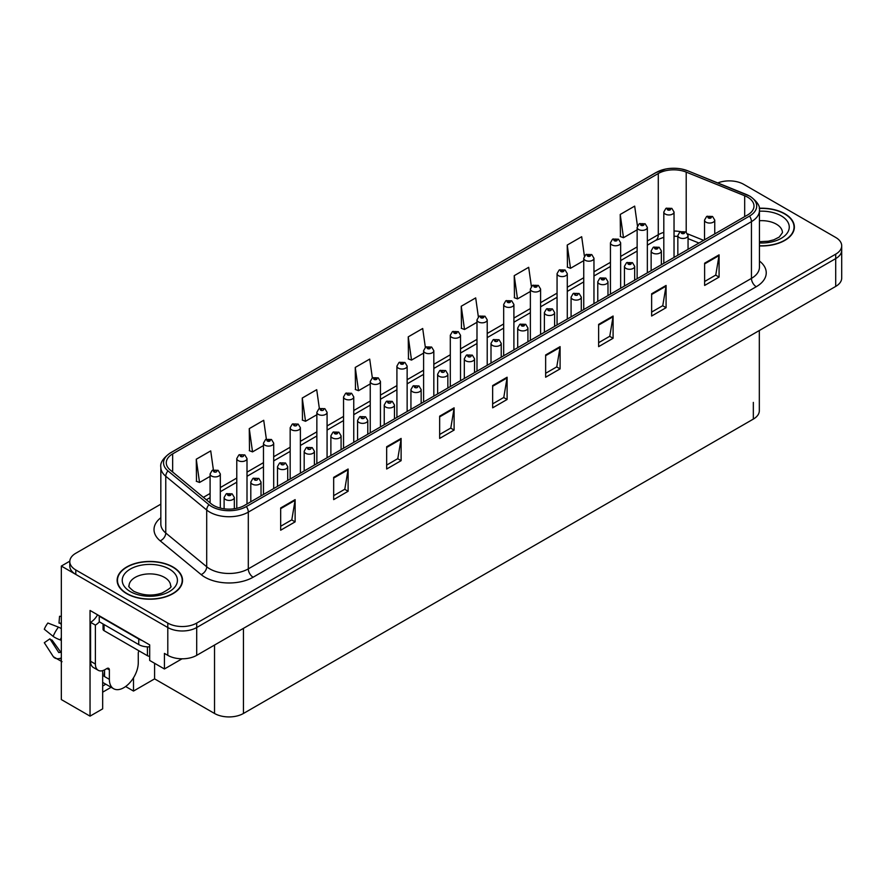 <?xml version="1.0" encoding="UTF-8"?>
<svg xmlns="http://www.w3.org/2000/svg" width="886" height="886" viewBox="0 0 886 886"><rect width="100%" height="100%" fill="white"/><g stroke="black" fill="none" stroke-linecap="round" stroke-linejoin="round"><path stroke-width="1.33" d="M102.665 670.636L102.665 708.855L90.04 716.143L90.04 610.454L149.69 644.886L149.69 660.458L164.431 668.974L164.431 653.403L167.797 655.341A20.444 11.806 0 0 0 196.703 655.341L835.708 286.422A20.444 11.806 0 0 0 841.7 278.071L841.7 250.262A20.444 11.806 0 0 1 835.708 258.601A20.444 11.806 0 0 0 841.7 250.262L841.7 245.81A20.444 11.806 0 0 0 835.708 237.459L743.697 184.332A20.444 11.806 0 0 0 717.76 182.926M182.051 658.796L164.431 668.974M730.02 180.888L728.469 180.888M160.831 504.167L75.786 553.263A20.444 11.806 0 0 0 69.795 561.613A20.444 11.806 0 0 0 75.786 569.953L167.797 623.079A20.444 11.806 0 0 0 196.703 623.079L196.703 627.532L835.708 258.601L196.703 627.532A20.444 11.806 0 0 1 167.797 627.532A20.444 11.806 0 0 0 196.703 627.532L196.703 655.341M90.04 716.143L61.333 699.575L61.333 566.065L167.797 627.532L75.786 574.405A20.444 11.806 0 0 1 69.795 566.065L69.795 561.613M69.817 561.159L61.333 566.065M759.324 330.522L759.324 410.75A20.444 11.806 180 0 1 753.333 419.089L243.44 713.474A20.444 11.806 180 0 1 214.534 713.474L154.596 678.875L154.596 663.304M154.596 678.875L133.498 691.058L133.498 677.801M125.624 686.517L133.498 691.058M102.665 692.176L111.127 687.281M102.665 686.019A21.807 12.592 120 0 0 105.689 684.147M759.435 245.92A32.704 18.883 0 0 0 794.365 227.093A32.704 18.883 0 0 0 784.797 213.736A32.704 18.883 0 0 0 759.247 208.254M172.958 566.974A32.704 18.883 0 0 0 137.319 562.887A32.704 18.883 0 0 0 117.129 580.33A32.704 18.883 0 0 0 126.709 593.675A32.704 18.883 0 0 0 162.348 597.773A32.704 18.883 0 0 0 182.538 580.33A32.704 18.883 0 0 0 172.958 566.974M747.596 197.157A21.807 12.592 180 0 1 753.986 206.061A21.807 12.592 180 0 1 747.596 214.955L244.447 505.452A21.807 12.592 180 0 1 211.167 503.769L170.223 470.001A21.807 12.592 180 0 1 166.28 462.791A21.807 12.592 180 0 1 172.659 453.887L658.287 173.512A21.807 12.592 180 0 1 686.207 172.106L744.683 195.751A21.807 12.592 180 0 1 747.596 197.157M749.523 196.05A24.531 14.165 0 0 0 746.256 194.455L687.769 170.821A24.531 14.165 0 0 0 681.877 169.071A24.531 14.165 0 0 0 665.519 169.071A24.531 14.165 0 0 0 656.36 172.405L170.732 452.768A24.531 14.165 0 0 0 167.986 470.909L208.941 504.677A24.531 14.165 0 0 0 246.374 506.559L749.523 216.073A24.531 14.165 0 0 0 749.523 196.05M280.674 507.955L280.674 530.205L295.127 521.865L295.127 499.615L280.674 507.955M280.674 526.262L291.804 519.838L295.071 500.346A5.449 3.145 -120 0 0 295.127 499.615M291.715 519.894L295.127 521.865M333.668 477.366L333.668 499.615L348.12 491.265L348.12 469.015L333.668 477.366M333.668 495.662L344.798 489.238L348.065 469.757A5.449 3.145 -120 0 0 348.12 469.015M344.698 489.293L348.12 491.265M386.661 446.765L386.661 469.015L401.114 460.676L401.114 438.426L386.661 446.765M386.661 465.072L397.792 458.638L401.059 439.157A5.449 3.145 -120 0 0 401.114 438.426M397.692 458.693L401.114 460.676M439.655 416.165L439.655 438.426L454.108 430.075L454.108 407.826L439.655 416.165M439.655 434.472L450.786 428.049L454.053 408.568A5.449 3.145 -120 0 0 454.108 407.826M450.686 428.104L454.108 430.075M704.625 263.186L704.625 285.447L719.078 277.096L719.078 254.847L704.625 263.186M704.625 281.493L715.755 275.07L719.022 255.589A5.449 3.145 -120 0 0 719.078 254.847M715.655 275.125L719.078 277.096M651.631 293.787L651.631 316.036L666.084 307.697L666.084 285.447L651.631 293.787M651.631 312.094L662.761 305.659L666.028 286.178A5.449 3.145 -120 0 0 666.084 285.447M662.662 305.725L666.084 307.697M598.637 324.387L598.637 346.636L613.09 338.286L613.09 316.036L598.637 324.387M598.637 342.683L609.767 336.259L613.034 316.778A5.449 3.145 -120 0 0 613.09 316.036M609.668 336.315L613.09 338.286M545.643 354.976L545.643 377.226L560.096 368.886L560.096 346.636L545.643 354.976M545.643 373.283L556.773 366.859L560.041 347.367A5.449 3.145 -120 0 0 560.096 346.636M556.674 366.915L560.096 368.886M492.649 385.576L492.649 407.826L507.102 399.486L507.102 377.226L492.649 385.576M492.649 403.872L503.78 397.449L507.047 377.968A5.449 3.145 -120 0 0 507.102 377.226M503.68 397.504L507.102 399.486M196.703 623.079L835.708 254.149A20.444 11.806 0 0 0 841.7 245.81M319.359 408.524L316.712 389.685L302.259 398.035L302.491 420.152M266.365 439.168L263.718 420.285L249.265 428.625L249.498 450.752M213.382 469.846L210.724 450.885L196.271 459.225L196.504 481.342M478.351 316.845L475.693 297.906L461.241 306.246L461.473 328.363M531.367 286.399L528.687 267.306L514.234 275.657L514.467 297.774M584.395 256.054L581.681 236.717L567.228 245.057L567.461 267.173M637.444 225.864L634.675 206.117L620.222 214.456L620.455 236.573M372.353 377.912L369.706 359.096L355.253 367.435L355.485 389.552M425.346 347.356L422.7 328.496L408.247 336.846L408.479 358.963M408.247 336.846L411.514 360.093L423.608 353.104M411.514 360.093L408.247 358.874M461.241 306.246L464.508 329.492L476.989 322.282M464.508 329.492L461.241 328.274M514.234 275.657L517.502 298.903L530.371 291.472M517.502 298.903L514.234 297.685M567.228 245.057L570.495 268.303L583.752 260.65M570.495 268.303L567.228 267.085M620.222 214.456L623.489 237.714L637.134 229.828M623.489 237.714L620.222 236.496M355.253 367.435L358.52 390.693L370.237 383.926M358.52 390.693L355.253 389.463M302.259 398.035L305.526 421.282L316.856 414.737M305.526 421.282L302.259 420.064M249.265 428.625L252.532 451.882L263.474 445.558M252.532 451.882L249.265 450.664M196.271 459.225L199.538 482.471L210.093 476.38M199.538 482.471L196.271 481.253M220.315 508.088L220.315 473.966A5.106 2.946 180 0 1 217.159 476.69A5.106 2.946 180 0 1 211.588 476.048A5.106 2.946 180 0 1 210.093 473.966L212.131 470.422A3.411 2.049 57.8 0 1 213.947 470.521A1.706 0.986 0 0 0 214.002 471.873A1.706 0.986 0 0 0 216.405 471.873A1.706 0.986 0 0 0 216.405 470.488A1.706 0.986 0 0 0 214.058 470.455L214.744 470.887M214.058 470.455A3.411 1.883 -117.9 0 0 212.463 470.222A3.411 1.883 -117.9 0 0 212.308 470.322M214.7 471.452L213.947 470.521M234.336 508.763L234.336 497.467A5.106 2.946 180 0 1 231.18 500.191A5.106 2.946 180 0 1 225.609 499.549A5.106 2.946 180 0 1 224.114 497.467L226.151 493.923A3.411 2.049 57.8 0 1 227.968 494.023A1.706 0.986 0 0 0 228.023 495.385A1.706 0.986 0 0 0 230.426 495.385A1.706 0.986 0 0 0 230.426 493.989A1.706 0.986 0 0 0 228.079 493.956L229.906 494.687L228.743 494.964L227.968 494.023M228.765 494.975L228.765 494.399M228.079 493.956A3.411 1.883 -117.9 0 0 226.484 493.735A3.411 1.883 -117.9 0 0 226.329 493.823M247.006 503.979L247.006 458.549A5.106 2.946 180 0 1 243.849 461.285A5.106 2.946 180 0 1 238.279 460.642A5.106 2.946 180 0 1 236.784 458.549L238.821 455.005A3.411 2.049 57.8 0 1 240.638 455.105A1.706 0.986 0 0 0 240.693 456.467A1.706 0.986 0 0 0 243.096 456.467A1.706 0.986 0 0 0 243.096 455.072A1.706 0.986 0 0 0 240.748 455.05L241.435 455.482M240.748 455.05A3.411 1.883 -117.9 0 0 239.154 454.817A3.411 1.883 -117.9 0 0 238.999 454.917M241.391 456.035L240.638 455.105M273.696 488.563L273.696 443.144A5.106 2.946 180 0 1 270.54 445.868A5.106 2.946 180 0 1 264.969 445.226A5.106 2.946 180 0 1 263.474 443.144L265.512 439.6A3.411 2.049 57.8 0 1 267.328 439.7A1.706 0.986 0 0 0 267.384 441.062A1.706 0.986 0 0 0 269.787 441.062A1.706 0.986 0 0 0 269.787 439.666A1.706 0.986 0 0 0 267.428 439.633L269.266 440.364L268.104 440.641L267.328 439.7M268.126 440.652L268.126 440.076M267.428 439.633A3.411 1.883 -117.9 0 0 265.844 439.412A3.411 1.883 -117.9 0 0 265.689 439.5M300.387 473.157L300.387 427.739A5.106 2.946 180 0 1 297.231 430.463A5.106 2.946 180 0 1 291.66 429.821A5.106 2.946 180 0 1 290.165 427.739L292.203 424.195A3.411 2.049 57.8 0 1 294.019 424.294A1.706 0.986 0 0 0 294.074 425.645A1.706 0.986 0 0 0 296.478 425.645A1.706 0.986 0 0 0 296.478 424.261A1.706 0.986 0 0 0 294.119 424.228L294.816 424.66M294.119 424.228A3.411 1.883 -117.9 0 0 292.535 423.995A3.411 1.883 -117.9 0 0 292.38 424.095M294.772 425.225L294.019 424.294M261.027 495.883L261.027 482.062A5.106 2.946 180 0 1 257.87 484.786A5.106 2.946 180 0 1 252.3 484.144A5.106 2.946 180 0 1 250.804 482.062L252.842 478.506A3.411 2.049 57.8 0 1 254.659 478.606A1.706 0.986 0 0 0 254.714 479.968A1.706 0.986 0 0 0 257.117 479.968A1.706 0.986 0 0 0 257.117 478.584A1.706 0.986 0 0 0 254.758 478.551L255.456 478.983M254.758 478.551A3.411 1.883 -117.9 0 0 253.174 478.318A3.411 1.883 -117.9 0 0 253.019 478.418M255.412 479.536L254.659 478.606M255.434 479.559L255.412 479.005M287.717 480.478L287.717 466.645A5.106 2.946 180 0 1 284.561 469.37A5.106 2.946 180 0 1 278.99 468.738A5.106 2.946 180 0 1 277.495 466.645L279.533 463.101A3.411 2.049 57.8 0 1 281.349 463.201A1.706 0.986 0 0 0 281.394 464.563A1.706 0.986 0 0 0 283.808 464.563A1.706 0.986 0 0 0 283.808 463.168A1.706 0.986 0 0 0 281.449 463.145L282.147 463.577M281.449 463.145A3.411 1.883 -117.9 0 0 279.854 462.913A3.411 1.883 -117.9 0 0 279.71 463.013M282.102 464.131L281.349 463.201M314.408 465.061L314.408 451.24A5.106 2.946 180 0 1 311.252 453.964A5.106 2.946 180 0 1 305.681 453.322A5.106 2.946 180 0 1 304.186 451.24L306.224 447.696A3.411 2.049 57.8 0 1 308.04 447.795A1.706 0.986 0 0 0 308.084 449.158A1.706 0.986 0 0 0 310.499 449.158A1.706 0.986 0 0 0 310.499 447.762A1.706 0.986 0 0 0 308.14 447.729L308.837 448.172M308.14 447.729A3.411 1.883 -117.9 0 0 306.545 447.508A3.411 1.883 -117.9 0 0 306.401 447.596M308.793 448.726L308.04 447.795M341.088 449.656L341.088 435.834A5.106 2.946 180 0 1 337.943 438.559A5.106 2.946 180 0 1 332.372 437.917A5.106 2.946 180 0 1 330.877 435.834L332.914 432.279A3.411 2.049 57.8 0 1 334.731 432.379A1.706 0.986 0 0 0 334.775 433.741A1.706 0.986 0 0 0 337.189 433.741A1.706 0.986 0 0 0 337.189 432.357A1.706 0.986 0 0 0 334.83 432.324L336.669 433.044L335.506 433.332L334.731 432.379M335.517 433.343L335.517 432.756M334.83 432.324A3.411 1.883 -117.9 0 0 333.236 432.091A3.411 1.883 -117.9 0 0 333.092 432.191M109.366 669.894L106.951 668.498A3.411 1.971 -60 0 1 108.657 668.332A3.411 1.971 -60 0 1 109.366 669.894L109.366 679.352A20.444 11.806 120 0 0 113.596 688.71A20.444 11.806 120 0 0 123.818 687.691A20.444 11.806 120 0 0 138.271 662.662L138.271 653.203A3.411 1.971 -60 0 1 138.969 650.833M104.548 676.007L104.548 669.882M104.061 676.295A20.444 11.806 -60 0 1 104.548 671.743M61.333 652.14A7.498 5.958 -37.9 0 0 60.248 652.417L58.764 652.561L49.893 638.839A9.347 5.394 120 0 0 52.03 640.069L60.813 652.251M61.333 624.331L61.134 624.309A9.347 5.394 120 0 0 58.997 623.068L61.333 623.19M49.893 638.839L44.3 642.715L53.149 656.404A7.498 5.958 -37.9 0 0 53.393 656.747A7.498 5.958 -37.9 0 0 60.248 658.309L61.333 657.988M61.333 628.672A7.498 1.395 37.7 0 0 58.476 627.133L47.877 623.024A15.671 9.048 120 0 0 44.3 629.237L53.149 636.358A7.498 1.395 -157.7 0 0 60.248 639.936L61.333 640.345M61.333 616.379L59.55 616.291L58.997 623.068M106.951 668.498L105.024 669.617A13.622 7.863 -60 0 1 98.213 670.292L93.395 667.512A13.622 7.863 -60 0 1 90.571 661.266L90.571 622.326A13.622 7.863 120 0 0 97.582 614.806M99.354 621.839A13.622 7.863 -60 0 1 95.389 625.106L90.571 622.326M98.213 670.292A13.622 7.863 -60 0 1 95.389 664.046L95.389 625.106M141.838 640.356A13.622 7.863 180 0 1 138.748 639.016L99.243 616.213A13.622 7.863 0 0 0 99.653 616.003M138.748 639.016L138.748 644.576A13.622 7.863 0 0 0 149.69 646.846M99.243 616.213L99.243 621.773L138.748 644.576M759.28 208.454A32.361 18.684 180 0 1 784.553 213.88A32.361 18.684 180 0 1 794.033 227.093A32.361 18.684 180 0 1 759.435 245.732M172.715 567.118A32.361 18.684 180 0 1 182.195 580.33A32.361 18.684 180 0 1 162.216 597.596A32.361 18.684 180 0 1 126.942 593.542A32.361 18.684 180 0 1 117.473 580.33A32.361 18.684 180 0 1 137.441 563.064A32.361 18.684 180 0 1 172.715 567.118M149.69 656.282A3.411 1.971 180 0 1 147.419 655.706L104.061 630.677A3.411 1.971 180 0 1 103.064 629.282L103.064 623.977M327.078 457.752L327.078 412.322A5.106 2.946 180 0 1 323.922 415.058A5.106 2.946 180 0 1 318.351 414.415A5.106 2.946 180 0 1 316.856 412.322L318.894 408.778A3.411 2.049 57.8 0 1 320.71 408.878A1.706 0.986 0 0 0 320.754 410.24A1.706 0.986 0 0 0 323.168 410.24A1.706 0.986 0 0 0 323.168 408.845A1.706 0.986 0 0 0 320.81 408.823L321.507 409.254M320.81 408.823A3.411 1.883 -117.9 0 0 319.215 408.59A3.411 1.883 -117.9 0 0 319.071 408.69M321.463 409.808L320.71 408.878M353.758 442.335L353.758 396.917A5.106 2.946 180 0 1 350.612 399.641A5.106 2.946 180 0 1 345.042 398.999A5.106 2.946 180 0 1 343.546 396.917L345.584 393.373A3.411 2.049 57.8 0 1 347.401 393.473A1.706 0.986 0 0 0 347.445 394.835A1.706 0.986 0 0 0 349.859 394.835A1.706 0.986 0 0 0 349.859 393.439A1.706 0.986 0 0 0 347.5 393.406L348.198 393.849M347.5 393.406A3.411 1.883 -117.9 0 0 345.905 393.185A3.411 1.883 -117.9 0 0 345.761 393.273M348.154 394.403L347.401 393.473M380.448 426.93L380.448 381.512A5.106 2.946 180 0 1 377.303 384.236A5.106 2.946 180 0 1 371.732 383.594A5.106 2.946 180 0 1 370.237 381.512L372.275 377.968A3.411 2.049 57.8 0 1 374.091 378.067A1.706 0.986 0 0 0 374.136 379.418A1.706 0.986 0 0 0 376.55 379.418A1.706 0.986 0 0 0 376.55 378.034A1.706 0.986 0 0 0 374.191 378.001L376.018 378.732L374.856 379.009L374.091 378.067M374.878 379.02L374.878 378.433M374.191 378.001A3.411 1.883 -117.9 0 0 372.596 377.768A3.411 1.883 -117.9 0 0 372.452 377.868M367.779 434.251L367.779 420.418A5.106 2.946 180 0 1 364.622 423.143A5.106 2.946 180 0 1 359.063 422.511A5.106 2.946 180 0 1 357.567 420.418L359.605 416.874A3.411 2.049 57.8 0 1 361.422 416.974A1.706 0.986 0 0 0 361.466 418.336A1.706 0.986 0 0 0 363.88 418.336A1.706 0.986 0 0 0 363.88 416.941A1.706 0.986 0 0 0 361.521 416.918L362.208 417.35M361.521 416.918A3.411 1.883 -117.9 0 0 359.926 416.686A3.411 1.883 -117.9 0 0 359.782 416.785M362.175 417.904L361.422 416.974M394.469 418.834L394.469 405.013A5.106 2.946 180 0 1 391.313 407.737A5.106 2.946 180 0 1 385.753 407.095A5.106 2.946 180 0 1 384.247 405.013L386.285 401.469A3.411 2.049 57.8 0 1 388.101 401.568A1.706 0.986 0 0 0 388.157 402.931A1.706 0.986 0 0 0 390.571 402.931A1.706 0.986 0 0 0 390.571 401.535A1.706 0.986 0 0 0 388.212 401.502L388.899 401.945M388.212 401.502A3.411 1.883 -117.9 0 0 386.617 401.28A3.411 1.883 -117.9 0 0 386.473 401.369M388.854 402.499L388.101 401.568M421.16 403.429L421.16 389.607A5.106 2.946 180 0 1 418.004 392.332A5.106 2.946 180 0 1 412.433 391.69A5.106 2.946 180 0 1 410.938 389.607L412.976 386.052A3.411 2.049 57.8 0 1 414.792 386.152A1.706 0.986 0 0 0 414.847 387.514A1.706 0.986 0 0 0 417.251 387.514A1.706 0.986 0 0 0 417.251 386.13A1.706 0.986 0 0 0 414.903 386.097L415.589 386.529M414.903 386.097A3.411 1.883 -117.9 0 0 413.308 385.864A3.411 1.883 -117.9 0 0 413.153 385.964M415.545 387.082L414.792 386.152M415.567 387.104L415.545 386.551M407.139 411.525L407.139 366.095A5.106 2.946 180 0 1 403.983 368.82A5.106 2.946 180 0 1 398.423 368.188A5.106 2.946 180 0 1 396.917 366.095L398.955 362.551A3.411 2.049 57.8 0 1 400.771 362.651A1.706 0.986 0 0 0 400.826 364.013A1.706 0.986 0 0 0 403.241 364.013A1.706 0.986 0 0 0 403.241 362.618A1.706 0.986 0 0 0 400.882 362.595L402.709 363.315L401.546 363.592L400.771 362.651M401.568 363.603L401.568 363.027M400.882 362.595A3.411 1.883 -117.9 0 0 399.287 362.363A3.411 1.883 -117.9 0 0 399.143 362.463M433.83 396.108L433.83 350.69A5.106 2.946 180 0 1 430.674 353.414A5.106 2.946 180 0 1 425.103 352.772A5.106 2.946 180 0 1 423.608 350.69L425.645 347.146A3.411 2.049 57.8 0 1 427.462 347.246A1.706 0.986 0 0 0 427.517 348.608A1.706 0.986 0 0 0 429.92 348.608A1.706 0.986 0 0 0 429.92 347.212A1.706 0.986 0 0 0 427.573 347.179L429.4 347.91L428.237 348.187L427.462 347.246M428.259 348.198L428.259 347.622M427.573 347.179A3.411 1.883 -117.9 0 0 425.978 346.958A3.411 1.883 -117.9 0 0 425.823 347.046M460.521 380.703L460.521 335.285A5.106 2.946 180 0 1 457.364 338.009A5.106 2.946 180 0 1 451.794 337.367A5.106 2.946 180 0 1 450.298 335.285L452.336 331.729A3.411 2.049 57.8 0 1 454.153 331.84A1.706 0.986 0 0 0 454.208 333.191A1.706 0.986 0 0 0 456.611 333.191A1.706 0.986 0 0 0 456.611 331.807A1.706 0.986 0 0 0 454.263 331.774L456.091 332.505L454.928 332.782L454.153 331.84M454.95 332.793L454.95 332.206M454.263 331.774A3.411 1.883 -117.9 0 0 452.668 331.541A3.411 1.883 -117.9 0 0 452.513 331.641M487.211 365.298L487.211 319.868A5.106 2.946 180 0 1 484.055 322.593A5.106 2.946 180 0 1 478.484 321.961A5.106 2.946 180 0 1 476.989 319.868L479.027 316.324A3.411 2.049 57.8 0 1 480.843 316.424A1.706 0.986 0 0 0 480.899 317.786A1.706 0.986 0 0 0 483.302 317.786A1.706 0.986 0 0 0 483.302 316.391A1.706 0.986 0 0 0 480.954 316.368L482.781 317.088L481.619 317.365L480.843 316.424M481.641 317.376L481.641 316.8M480.954 316.368A3.411 1.883 -117.9 0 0 479.359 316.136A3.411 1.883 -117.9 0 0 479.204 316.236M513.902 349.881L513.902 304.463A5.106 2.946 180 0 1 510.746 307.187A5.106 2.946 180 0 1 505.175 306.545A5.106 2.946 180 0 1 503.68 304.463L505.718 300.919A3.411 2.049 57.8 0 1 507.534 301.019A1.706 0.986 0 0 0 507.589 302.381A1.706 0.986 0 0 0 509.993 302.381A1.706 0.986 0 0 0 509.993 300.985A1.706 0.986 0 0 0 507.645 300.952L509.472 301.683L508.309 301.96L507.534 301.019M508.331 301.971L508.331 301.395M507.645 300.952A3.411 1.883 -117.9 0 0 506.05 300.731A3.411 1.883 -117.9 0 0 505.895 300.819M447.851 388.024L447.851 374.191A5.106 2.946 180 0 1 444.694 376.915A5.106 2.946 180 0 1 439.124 376.284A5.106 2.946 180 0 1 437.629 374.191L439.666 370.647A3.411 2.049 57.8 0 1 441.483 370.747A1.706 0.986 0 0 0 441.538 372.109A1.706 0.986 0 0 0 443.941 372.109A1.706 0.986 0 0 0 443.941 370.713A1.706 0.986 0 0 0 441.593 370.691L442.28 371.123M441.593 370.691A3.411 1.883 -117.9 0 0 439.999 370.459A3.411 1.883 -117.9 0 0 439.844 370.558M442.236 371.677L441.483 370.747M474.542 372.607L474.542 358.786A5.106 2.946 180 0 1 471.385 361.51A5.106 2.946 180 0 1 465.815 360.868A5.106 2.946 180 0 1 464.319 358.786L466.357 355.242A3.411 2.049 57.8 0 1 468.173 355.341A1.706 0.986 0 0 0 468.229 356.704A1.706 0.986 0 0 0 470.632 356.704A1.706 0.986 0 0 0 470.632 355.308A1.706 0.986 0 0 0 468.284 355.275L468.971 355.718M468.284 355.275A3.411 1.883 -117.9 0 0 466.689 355.053A3.411 1.883 -117.9 0 0 466.534 355.142M468.927 356.272L468.173 355.341M501.232 357.202L501.232 343.38A5.106 2.946 180 0 1 498.076 346.105A5.106 2.946 180 0 1 492.505 345.462A5.106 2.946 180 0 1 491.01 343.38L493.048 339.825A3.411 2.049 57.8 0 1 494.864 339.925A1.706 0.986 0 0 0 494.92 341.287A1.706 0.986 0 0 0 497.323 341.287A1.706 0.986 0 0 0 497.323 339.903A1.706 0.986 0 0 0 494.964 339.87L495.662 340.302M494.964 339.87A3.411 1.883 -117.9 0 0 493.38 339.637A3.411 1.883 -117.9 0 0 493.225 339.737M495.617 340.855L494.864 339.925M495.639 340.877L495.617 340.324M527.923 341.797L527.923 327.964A5.106 2.946 180 0 1 524.767 330.688A5.106 2.946 180 0 1 519.196 330.057A5.106 2.946 180 0 1 517.701 327.964L519.739 324.42A3.411 2.049 57.8 0 1 521.555 324.52A1.706 0.986 0 0 0 521.61 325.882A1.706 0.986 0 0 0 524.014 325.882A1.706 0.986 0 0 0 524.014 324.486A1.706 0.986 0 0 0 521.655 324.464L523.493 325.184L522.33 325.461L521.555 324.52M522.352 325.472L522.352 324.896M521.655 324.464A3.411 1.883 -117.9 0 0 520.071 324.232A3.411 1.883 -117.9 0 0 519.916 324.331M554.614 326.38L554.614 312.559A5.106 2.946 180 0 1 551.457 315.283A5.106 2.946 180 0 1 545.887 314.641A5.106 2.946 180 0 1 544.392 312.559L546.429 309.015A3.411 2.049 57.8 0 1 548.246 309.114A1.706 0.986 0 0 0 548.29 310.477A1.706 0.986 0 0 0 550.704 310.477A1.706 0.986 0 0 0 550.704 309.081A1.706 0.986 0 0 0 548.345 309.048L549.043 309.491M548.345 309.048A3.411 1.883 -117.9 0 0 546.751 308.826A3.411 1.883 -117.9 0 0 546.607 308.915M548.999 310.045L548.246 309.114M540.593 334.476L540.593 289.058A5.106 2.946 180 0 1 537.437 291.782A5.106 2.946 180 0 1 531.866 291.14A5.106 2.946 180 0 1 530.371 289.058L532.408 285.502A3.411 2.049 57.8 0 1 534.225 285.613A1.706 0.986 0 0 0 534.28 286.964A1.706 0.986 0 0 0 536.683 286.964A1.706 0.986 0 0 0 536.683 285.58A1.706 0.986 0 0 0 534.324 285.547L536.163 286.278L535 286.555L534.225 285.613M535.022 286.566L535.022 285.979M534.324 285.547A3.411 1.883 -117.9 0 0 532.741 285.314A3.411 1.883 -117.9 0 0 532.586 285.414M567.284 319.071L567.284 273.641A5.106 2.946 180 0 1 564.127 276.366A5.106 2.946 180 0 1 558.557 275.734A5.106 2.946 180 0 1 557.061 273.641L559.099 270.097A3.411 2.049 57.8 0 1 560.916 270.197A1.706 0.986 0 0 0 560.96 271.559A1.706 0.986 0 0 0 563.374 271.559A1.706 0.986 0 0 0 563.374 270.164A1.706 0.986 0 0 0 561.015 270.141L562.854 270.861L561.691 271.138L560.916 270.197M561.713 271.149L561.713 270.573M561.015 270.141A3.411 1.883 -117.9 0 0 559.42 269.909A3.411 1.883 -117.9 0 0 559.276 270.008M593.963 303.654L593.963 258.236A5.106 2.946 180 0 1 590.818 260.96A5.106 2.946 180 0 1 585.247 260.318A5.106 2.946 180 0 1 583.752 258.236L585.79 254.692A3.411 2.049 57.8 0 1 587.606 254.791A1.706 0.986 0 0 0 587.651 256.154A1.706 0.986 0 0 0 590.065 256.154A1.706 0.986 0 0 0 590.065 254.758A1.706 0.986 0 0 0 587.706 254.725L589.544 255.456L588.382 255.733L587.606 254.791M588.404 255.744L588.404 255.168M587.706 254.725A3.411 1.883 -117.9 0 0 586.111 254.504A3.411 1.883 -117.9 0 0 585.967 254.592M620.654 288.249L620.654 242.83A5.106 2.946 180 0 1 617.509 245.555A5.106 2.946 180 0 1 611.938 244.913A5.106 2.946 180 0 1 610.443 242.83L612.481 239.275A3.411 2.049 57.8 0 1 614.297 239.386A1.706 0.986 0 0 0 614.341 240.737A1.706 0.986 0 0 0 616.756 240.737A1.706 0.986 0 0 0 616.756 239.353A1.706 0.986 0 0 0 614.397 239.32L616.235 240.051L615.072 240.327L614.297 239.386M615.083 240.339L615.083 239.752M614.397 239.32A3.411 1.883 -117.9 0 0 612.802 239.087A3.411 1.883 -117.9 0 0 612.658 239.187M647.345 272.844L647.345 227.414A5.106 2.946 180 0 1 644.188 230.138A5.106 2.946 180 0 1 638.629 229.507A5.106 2.946 180 0 1 637.134 227.414L639.171 223.87A3.411 2.049 57.8 0 1 640.988 223.97A1.706 0.986 0 0 0 641.032 225.332A1.706 0.986 0 0 0 643.446 225.332A1.706 0.986 0 0 0 643.446 223.936A1.706 0.986 0 0 0 641.087 223.914L642.915 224.634L641.752 224.911L640.988 223.97M641.774 224.922L641.774 224.346M641.087 223.914A3.411 1.883 -117.9 0 0 639.493 223.682A3.411 1.883 -117.9 0 0 639.349 223.781M674.036 257.427L674.036 212.009A5.106 2.946 180 0 1 670.879 214.733A5.106 2.946 180 0 1 665.32 214.091A5.106 2.946 180 0 1 663.813 212.009L665.851 208.465A3.411 2.049 57.8 0 1 667.667 208.564A1.706 0.986 0 0 0 667.723 209.927A1.706 0.986 0 0 0 670.137 209.927A1.706 0.986 0 0 0 670.137 208.531A1.706 0.986 0 0 0 667.778 208.498L669.606 209.229L668.443 209.506L667.667 208.564M668.465 209.517L668.465 208.941M667.778 208.498A3.411 1.883 -117.9 0 0 666.183 208.276A3.411 1.883 -117.9 0 0 666.028 208.365M581.294 310.975L581.294 297.153A5.106 2.946 180 0 1 578.148 299.878A5.106 2.946 180 0 1 572.577 299.235A5.106 2.946 180 0 1 571.082 297.153L573.12 293.598A3.411 2.049 57.8 0 1 574.936 293.698A1.706 0.986 0 0 0 574.981 295.06A1.706 0.986 0 0 0 577.395 295.06A1.706 0.986 0 0 0 577.395 293.676A1.706 0.986 0 0 0 575.036 293.643L575.734 294.074M575.036 293.643A3.411 1.883 -117.9 0 0 573.441 293.41A3.411 1.883 -117.9 0 0 573.297 293.51M575.69 294.628L574.936 293.698M607.984 295.559L607.984 281.737A5.106 2.946 180 0 1 604.839 284.461A5.106 2.946 180 0 1 599.268 283.83A5.106 2.946 180 0 1 597.773 281.737L599.811 278.193A3.411 2.049 57.8 0 1 601.627 278.293A1.706 0.986 0 0 0 601.672 279.655A1.706 0.986 0 0 0 604.086 279.655A1.706 0.986 0 0 0 604.086 278.259A1.706 0.986 0 0 0 601.727 278.237L603.554 278.957L602.391 279.234L601.627 278.293M602.414 279.245L602.414 278.669M601.727 278.237A3.411 1.883 -117.9 0 0 600.132 278.005A3.411 1.883 -117.9 0 0 599.988 278.104M634.675 280.153L634.675 266.332A5.106 2.946 180 0 1 631.519 269.056A5.106 2.946 180 0 1 625.959 268.414A5.106 2.946 180 0 1 624.453 266.332L626.491 262.788A3.411 2.049 57.8 0 1 628.307 262.887A1.706 0.986 0 0 0 628.362 264.238A1.706 0.986 0 0 0 630.777 264.238A1.706 0.986 0 0 0 630.777 262.854A1.706 0.986 0 0 0 628.418 262.821L630.245 263.552L629.082 263.829L628.307 262.887M629.104 263.84L629.104 263.264M628.418 262.821A3.411 1.883 -117.9 0 0 626.823 262.588A3.411 1.883 -117.9 0 0 626.679 262.688M661.366 264.748L661.366 250.926A5.106 2.946 180 0 1 658.209 253.651A5.106 2.946 180 0 1 652.639 253.008A5.106 2.946 180 0 1 651.144 250.926L653.181 247.371A3.411 2.049 57.8 0 1 654.998 247.471A1.706 0.986 0 0 0 655.053 248.833A1.706 0.986 0 0 0 657.456 248.833A1.706 0.986 0 0 0 657.456 247.449A1.706 0.986 0 0 0 655.108 247.415L656.936 248.135L655.773 248.412L654.998 247.471M655.795 248.434L655.795 247.847M655.108 247.415A3.411 1.883 -117.9 0 0 653.514 247.183A3.411 1.883 -117.9 0 0 653.359 247.283M688.057 249.331L688.057 235.51A5.106 2.946 180 0 1 684.9 238.234A5.106 2.946 180 0 1 679.329 237.603A5.106 2.946 180 0 1 677.834 235.51L679.872 231.966A3.411 2.049 57.8 0 1 681.688 232.066A1.706 0.986 0 0 0 681.744 233.428A1.706 0.986 0 0 0 684.147 233.428A1.706 0.986 0 0 0 684.147 232.032A1.706 0.986 0 0 0 681.799 232.01L683.627 232.73L682.464 233.007L681.688 232.066M682.486 233.018L682.486 232.442M681.799 232.01A3.411 1.883 -117.9 0 0 680.204 231.778A3.411 1.883 -117.9 0 0 680.049 231.877M714.747 233.926L714.747 220.105A5.106 2.946 180 0 1 711.591 222.829A5.106 2.946 180 0 1 706.02 222.187A5.106 2.946 180 0 1 704.525 220.105L706.563 216.561A3.411 2.049 57.8 0 1 708.379 216.66A1.706 0.986 0 0 0 708.435 218.011A1.706 0.986 0 0 0 710.838 218.011A1.706 0.986 0 0 0 710.838 216.627A1.706 0.986 0 0 0 708.49 216.594L710.317 217.325L709.154 217.602L708.379 216.66M709.177 217.613L709.177 217.026M708.49 216.594A3.411 1.883 -117.9 0 0 706.895 216.361A3.411 1.883 -117.9 0 0 706.74 216.461M835.708 286.422L835.708 254.149M167.797 655.341L167.797 623.079M243.44 713.474L243.44 628.362M753.333 419.089L753.333 402.399M214.534 713.474L214.534 645.052M759.435 261.016A34.067 19.669 180 0 1 756.267 286.721L253.119 577.218A6.811 3.932 60 0 1 248.301 568.867L751.45 278.381A27.256 15.738 0 0 0 759.435 267.251L759.435 210.514A27.256 15.738 180 0 1 751.45 221.633A6.811 3.932 -120 0 0 749.523 216.073M253.119 577.218A34.067 19.669 180 0 1 204.943 577.218A34.067 19.669 180 0 1 201.122 574.582L160.178 540.825A34.067 19.669 180 0 1 160.831 517.745M209.76 568.867A27.256 15.738 0 0 0 248.301 568.867L248.301 512.13A27.256 15.738 180 0 1 206.704 510.026L165.76 476.258A27.256 15.738 180 0 1 160.831 467.232L160.831 523.98A27.256 15.738 0 0 0 165.76 533.007L206.704 566.763A27.256 15.738 0 0 0 209.76 568.867M665.519 169.071L655.839 172.626A6.811 3.932 60 0 1 656.36 172.405M170.732 452.768A6.811 3.932 -120 0 0 170.223 452.99C163.113 458.128 159.978 462.88 160.831 467.232M167.986 470.909A6.811 4.552 129.5 0 0 165.76 476.258L165.76 533.007A6.811 4.552 -50.5 0 1 160.178 540.825M208.941 504.677A6.811 4.552 129.5 0 0 206.704 510.026L206.704 566.763A6.811 4.552 -50.5 0 1 201.122 574.582M246.374 506.559A6.811 3.932 60 0 1 248.301 512.13L751.45 221.633L751.45 278.381A6.811 3.932 60 0 0 756.267 286.721M75.786 569.953L75.786 574.405M172.659 453.887L172.659 472.016M744.683 195.751L744.683 216.638M686.207 172.106L686.207 232.088M703.628 240.339L687.724 233.915M680.47 231.645A21.807 12.592 0 0 0 674.036 231.024M663.813 232.387A21.807 12.592 0 0 0 658.287 234.712L647.345 241.025M658.287 173.512L658.287 234.712A12.26 7.077 60 0 1 655.74 240.327L647.345 245.167M637.134 246.917L620.654 256.431M610.443 262.334L593.963 271.836M583.752 277.739L567.284 287.252M557.061 293.144L540.593 302.658M530.371 308.561L513.902 318.063M503.68 323.966L487.211 333.479M476.989 339.371L460.521 348.885M450.298 354.788L433.83 364.29M423.608 370.193L407.139 379.706M396.917 385.598L380.448 395.112M370.237 401.015L353.758 410.517M343.546 416.42L327.078 425.933M316.856 431.825L300.387 441.339M290.165 447.242L273.696 456.744M263.474 462.647L247.006 472.16M236.784 478.052L220.315 487.566M210.093 493.469L203.381 497.345M698.965 243.041L688.643 238.866A12.26 5.748 -68 0 1 688.057 238.544M492.649 386.274L507.047 377.968M545.643 355.685L560.041 347.367M598.637 325.084L613.034 316.778M651.631 294.495L666.028 286.178M704.625 263.895L719.022 255.589M439.655 416.874L454.053 408.568M386.661 447.474L401.059 439.157M333.668 478.063L348.065 469.757M280.674 508.664L295.071 500.346M109.366 679.352L104.548 676.572M58.476 627.133A23.302 13.456 120 0 0 53.149 636.358M60.248 658.309A21.353 12.326 120 0 0 61.333 659.45M61.333 637.543A21.353 12.326 120 0 0 60.248 639.936M61.333 639.692A20.666 11.928 120 0 0 61.101 640.246M95.389 664.046L90.571 661.266M759.435 241.712L768.328 241.214L773.888 239.785L779.281 237.038L782.449 232.653A20.777 11.994 0 0 0 776.357 224.169A20.777 11.994 0 0 0 759.435 220.725M759.435 211.211A27.588 15.926 180 0 1 781.175 215.819A27.588 15.926 180 0 1 786.713 233.771A27.588 15.926 180 0 1 759.435 242.963M170.61 585.89A20.777 11.994 0 0 0 164.519 577.406A20.777 11.994 0 0 0 141.882 574.804A20.777 11.994 0 0 0 129.046 585.89C127.972 586.056 129.533 587.85 133.731 591.261C143.178 595.613 152.625 596.2 162.06 593.022C169.492 588.991 172.338 586.61 170.61 585.89M169.337 569.067A27.588 15.926 180 0 1 169.337 591.593A27.588 15.926 180 0 1 130.32 591.593A27.588 15.926 180 0 1 130.32 569.067A27.588 15.926 180 0 1 169.337 569.067M147.419 655.706L147.419 646.869M104.061 630.677L104.061 624.552M759.435 210.514C760.354 206.272 757.231 201.521 750.043 196.26L687.979 170.887L681.877 169.071M655.839 172.626L170.223 452.99M688.643 238.866L688.057 238.644M677.834 236.385L674.036 236.208M663.813 237.293L655.74 240.327M637.134 251.07L620.654 260.573M610.443 266.476L593.963 275.989M583.752 281.892L567.284 291.394M557.061 297.297L540.593 306.811M530.371 312.703L513.902 322.216M503.68 328.119L487.211 337.621M476.989 343.524L460.521 353.038M450.298 358.93L433.83 368.443M423.608 374.346L407.139 383.848M396.917 389.751L380.448 399.265M370.237 405.157L353.758 414.67M343.546 420.573L327.078 430.075M316.856 435.978L300.387 445.492M290.165 451.384L273.696 460.897M263.474 466.8L247.006 476.303M236.784 482.205L220.315 491.719M210.093 497.611L206.338 499.782M220.315 473.966L218.111 470.322L212.463 470.222M210.093 502.883L210.093 473.966M234.336 497.467L232.132 493.823L226.484 493.735M224.114 508.819L224.114 497.467M247.006 458.549L244.802 454.906L239.154 454.817M236.784 508.32L236.784 458.549M273.696 443.144L271.493 439.5L265.844 439.412M263.474 494.466L263.474 443.144M300.387 427.739L298.183 424.095L292.535 423.995M290.165 479.06L290.165 427.739M261.027 482.062L258.823 478.407L253.174 478.318M250.804 501.786L250.804 482.062M287.717 466.645L285.514 463.001L279.854 462.913M277.495 486.37L277.495 466.645M314.408 451.24L312.204 447.596L306.545 447.508M304.186 470.964L304.186 451.24M341.088 435.834L338.895 432.18L333.236 432.091M330.877 455.559L330.877 435.834M113.596 688.71L102.665 682.397M62.02 661.72L53.393 656.747M794.033 227.093L794.033 229.806M182.195 580.33L182.195 583.043M117.473 580.33L117.473 583.043M327.078 412.322L324.874 408.679L319.215 408.59M316.856 463.644L316.856 412.322M353.758 396.917L351.565 393.273L345.905 393.185M343.546 448.238L343.546 396.917M380.448 381.512L378.256 377.868L372.596 377.768M370.237 432.833L370.237 381.512M367.779 420.418L365.575 416.774L359.926 416.686M357.567 440.143L357.567 420.418M394.469 405.013L392.265 401.369L386.617 401.28M384.247 424.737L384.247 405.013M421.16 389.607L418.956 385.953L413.308 385.864M410.938 409.332L410.938 389.607M407.139 366.095L404.935 362.452L399.287 362.363M396.917 417.417L396.917 366.095M433.83 350.69L431.626 347.046L425.978 346.958M423.608 402.011L423.608 350.69M460.521 335.285L458.317 331.641L452.668 331.541M450.298 386.606L450.298 335.285M487.211 319.868L485.007 316.224L479.359 316.136M476.989 371.19L476.989 319.868M513.902 304.463L511.698 300.819L506.05 300.731M503.68 355.784L503.68 304.463M447.851 374.191L445.647 370.547L439.999 370.459M437.629 393.916L437.629 374.191M474.542 358.786L472.338 355.142L466.689 355.053M464.319 378.51L464.319 358.786M501.232 343.38L499.028 339.726L493.38 339.637M491.01 363.105L491.01 343.38M527.923 327.964L525.719 324.32L520.071 324.232M517.701 347.689L517.701 327.964M554.614 312.559L552.41 308.915L546.751 308.826M544.392 332.283L544.392 312.559M540.593 289.058L538.389 285.414L532.741 285.314M530.371 340.379L530.371 289.058M567.284 273.641L565.08 269.997L559.42 269.909M557.061 324.963L557.061 273.641M593.963 258.236L591.77 254.592L586.111 254.504M583.752 309.557L583.752 258.236M620.654 242.83L618.461 239.187L612.802 239.087M610.443 294.152L610.443 242.83M647.345 227.414L645.141 223.77L639.493 223.682M637.134 278.736L637.134 227.414M674.036 212.009L671.832 208.365L666.183 208.276M663.813 263.33L663.813 212.009M581.294 297.153L579.101 293.499L573.441 293.41M571.082 316.878L571.082 297.153M607.984 281.737L605.791 278.093L600.132 278.005M597.773 301.461L597.773 281.737M634.675 266.332L632.471 262.688L626.823 262.588M624.453 286.056L624.453 266.332M661.366 250.926L659.162 247.272L653.514 247.183M651.144 270.651L651.144 250.926M688.057 235.51L685.853 231.866L680.204 231.778M677.834 255.234L677.834 235.51M714.747 220.105L712.543 216.461L706.895 216.361M704.525 239.829L704.525 220.105"/></g></svg>
